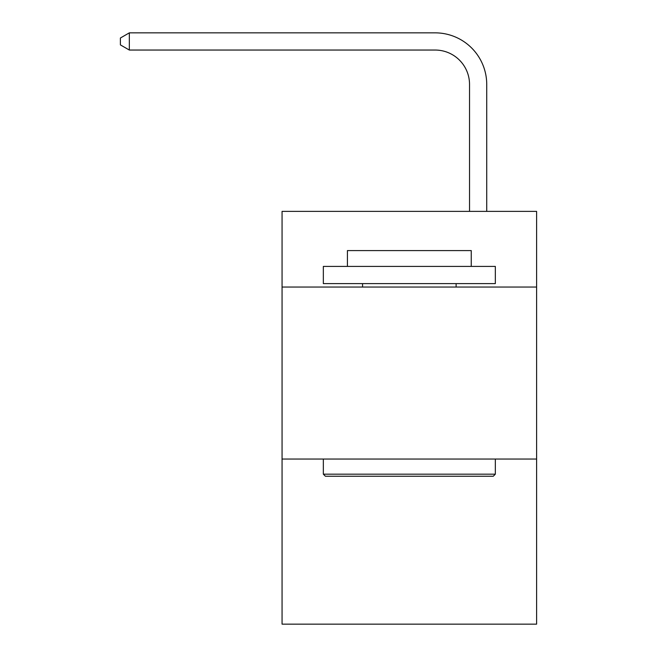 <?xml version="1.0" encoding="UTF-8"?>
<svg xmlns="http://www.w3.org/2000/svg" width="657" height="657" viewBox="0 0 657 657"><rect width="100%" height="100%" fill="white"/><g stroke="black" fill="none" stroke-linecap="round" stroke-linejoin="round"><path stroke-width="0.99" d="M536.605 287.052L536.605 211.373L282.067 211.373L282.067 287.052L536.605 287.052L536.605 624.15L282.067 624.15L282.067 287.052M536.605 459.038L282.067 459.038M469.533 211.373L469.533 84.449A34.394 34.394 131.8 0 0 435.131 50.047L129.339 50.047L120.395 44.89L120.395 38.007L129.339 32.85L435.131 32.85A51.599 51.599 -48.2 0 1 486.73 84.449L486.73 211.373M325.404 476.243L323.343 474.173L495.329 474.173L493.267 476.243L325.404 476.243M495.329 266.413L495.329 283.61L323.343 283.61L323.343 266.413L495.329 266.413M347.422 266.413L347.422 250.588L471.25 250.588L471.25 266.413M495.329 459.038L495.329 474.173M323.343 459.038L323.343 474.173M456.114 283.61L456.114 287.052M362.557 283.61L362.557 287.052M469.533 84.449A34.394 34.394 131.8 0 0 435.131 50.047A34.394 34.394 131.8 0 1 469.533 84.449A34.394 34.394 131.8 0 0 435.131 50.047A34.394 34.394 131.8 0 1 469.533 84.449A34.394 34.394 131.8 0 0 435.131 50.047A34.394 34.394 131.8 0 1 469.533 84.449A34.394 34.394 131.8 0 0 435.131 50.047A34.394 34.394 131.8 0 1 469.533 84.449A34.394 34.394 131.8 0 0 435.131 50.047A34.394 34.394 131.8 0 1 469.533 84.449A34.394 34.394 131.8 0 0 435.131 50.047A34.394 34.394 131.8 0 1 469.533 84.449A34.394 34.394 131.8 0 0 435.131 50.047A34.394 34.394 131.8 0 1 469.533 84.449A34.394 34.394 131.8 0 0 435.131 50.047A34.394 34.394 131.8 0 1 469.533 84.449A34.394 34.394 131.8 0 0 435.131 50.047A34.394 34.394 131.8 0 1 469.533 84.449A34.394 34.394 131.8 0 0 435.131 50.047A34.394 34.394 131.8 0 1 469.533 84.449A34.394 34.394 131.8 0 0 435.131 50.047M129.339 50.047L129.339 32.85L435.131 32.85"/></g></svg>
